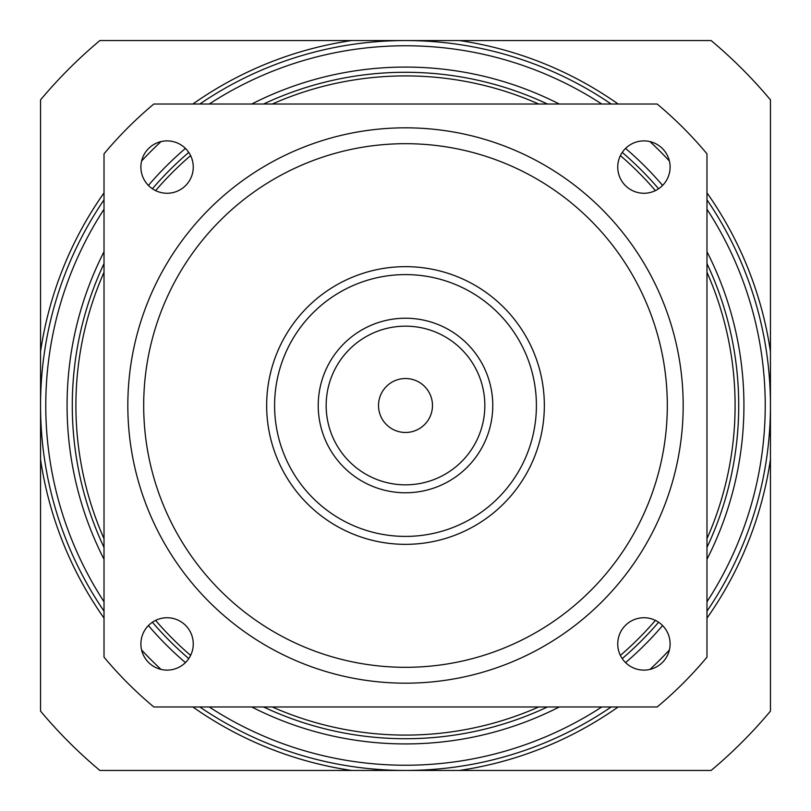 <?xml version="1.0" encoding="UTF-8"?>
<svg xmlns="http://www.w3.org/2000/svg" width="811" height="811" viewBox="0 0 811 811"><rect width="100%" height="100%" fill="white"/><g stroke="black" fill="none" stroke-linecap="round" stroke-linejoin="round"><path stroke-width="1.22" d="M104.021 192.876A368.914 368.914 0 0 0 40.55 351.548L40.55 711.125A476.027 476.027 0 0 0 99.875 770.45L459.452 770.45A368.914 368.914 0 0 0 618.124 706.979M618.124 104.021A368.914 368.914 0 0 0 459.452 40.55L99.875 40.55A476.027 476.027 0 0 0 40.55 99.875L40.55 351.548M459.452 770.45L711.125 770.45A476.027 476.027 0 0 0 770.45 711.125L770.45 351.548A368.914 368.914 0 0 0 706.979 192.876M770.45 351.548L770.45 99.875A476.027 476.027 0 0 0 711.125 40.55L459.452 40.55M706.979 618.124A368.914 368.914 0 0 0 770.45 459.452M40.55 459.452A368.914 368.914 0 0 0 104.021 618.124M192.876 706.979A368.914 368.914 0 0 0 351.548 770.45M351.548 40.55A368.914 368.914 0 0 0 192.876 104.021M405.5 40.55A364.95 364.95 0 0 1 611.17 104.021A364.95 364.95 0 0 0 199.83 104.021M706.979 199.83A364.95 364.95 0 0 1 770.45 405.5A364.95 364.95 0 0 0 706.979 199.83M40.55 405.5A364.95 364.95 0 0 0 104.021 611.17A364.95 364.95 0 0 1 104.021 199.83M199.83 706.979A364.95 364.95 0 0 0 611.17 706.979A364.95 364.95 0 0 1 199.83 706.979M706.979 611.17A364.95 364.95 0 0 0 770.45 405.5A364.95 364.95 0 0 1 706.979 611.17M72.28 405.5A333.22 333.22 0 0 0 104.021 547.425A333.22 333.22 0 0 1 104.021 263.575A333.22 333.22 0 0 0 72.28 405.5M152.407 622.24A333.22 333.22 0 0 0 188.76 658.593A333.22 333.22 0 0 1 152.407 622.24M263.575 706.979A333.22 333.22 0 0 0 547.425 706.979A333.22 333.22 0 0 1 263.575 706.979M622.24 658.593A333.22 333.22 0 0 0 658.593 622.24A333.22 333.22 0 0 1 622.24 658.593M706.979 547.425A333.22 333.22 0 0 0 706.979 263.575A333.22 333.22 0 0 1 706.979 547.425M658.593 188.76A333.22 333.22 0 0 0 622.24 152.407A333.22 333.22 0 0 1 658.593 188.76M547.425 104.021A333.22 333.22 0 0 0 263.575 104.021A333.22 333.22 0 0 1 547.425 104.021M188.76 152.407A333.22 333.22 0 0 0 152.407 188.76A333.22 333.22 0 0 1 188.76 152.407M140.891 643.924A26.185 26.185 0 0 1 167.076 617.739A26.185 26.185 0 0 1 193.261 643.924A26.185 26.185 0 0 1 167.076 670.109A26.185 26.185 0 0 1 140.891 643.924M706.979 657.163L706.979 153.837A392.717 392.717 0 0 0 657.163 104.021L153.837 104.021A392.717 392.717 0 0 0 104.021 153.837L104.021 657.163A392.717 392.717 0 0 0 153.837 706.979L657.163 706.979A392.717 392.717 0 0 0 706.979 657.163M670.109 643.924A26.185 26.185 0 0 1 643.924 670.109A26.185 26.185 0 0 1 617.739 643.924A26.185 26.185 0 0 1 643.924 617.739A26.185 26.185 0 0 1 670.109 643.924M670.109 167.076A26.185 26.185 0 0 1 643.924 193.261A26.185 26.185 0 0 1 617.739 167.076A26.185 26.185 0 0 1 643.924 140.891A26.185 26.185 0 0 1 670.109 167.076M193.261 167.076A26.185 26.185 0 0 1 167.076 193.261A26.185 26.185 0 0 1 140.891 167.076A26.185 26.185 0 0 1 167.076 140.891A26.185 26.185 0 0 1 193.261 167.076M127.824 405.5A277.676 277.676 0 0 0 405.5 683.176A277.676 277.676 0 0 0 683.176 405.5A277.676 277.676 0 0 0 405.5 127.824A277.676 277.676 0 0 0 127.824 405.5A277.676 277.676 0 0 0 405.5 683.176A277.676 277.676 0 0 0 683.176 405.5M266.657 405.5A138.843 138.843 0 0 0 405.5 544.343A138.843 138.843 0 0 0 544.343 405.5A138.843 138.843 0 0 0 405.5 266.657A138.843 138.843 0 0 0 266.657 405.5M274.594 405.5A130.906 130.906 0 0 0 405.5 536.406A130.906 130.906 0 0 0 536.406 405.5A130.906 130.906 0 0 0 405.5 274.594A130.906 130.906 0 0 0 274.594 405.5M318.226 405.5A87.274 87.274 0 0 0 405.5 492.774A87.274 87.274 0 0 0 492.774 405.5A87.274 87.274 0 0 0 405.5 318.226A87.274 87.274 0 0 0 318.226 405.5M326.164 405.5A79.336 79.336 0 0 0 405.5 484.836A79.336 79.336 0 0 0 484.836 405.5A79.336 79.336 0 0 0 405.5 326.164A79.336 79.336 0 0 0 326.164 405.5M396.346 318.713L395.687 318.784M385.438 320.568L383.907 320.943L385.438 320.568M383.806 320.963L381.697 321.541L383.806 320.963M414.654 318.713L415.313 318.784M425.562 320.568L427.093 320.943L425.562 320.568M427.194 320.963L429.303 321.541L427.194 320.963M432.476 405.5A26.976 26.976 0 0 1 405.5 432.476A26.976 26.976 0 0 1 378.524 405.5A26.976 26.976 0 0 1 405.5 378.524A26.976 26.976 0 0 1 432.476 405.5M104.021 601.762A359.739 359.739 0 0 1 104.021 209.238M141.601 161.024A359.739 359.739 0 0 1 161.024 141.601M209.238 104.021A359.739 359.739 0 0 1 601.762 104.021M649.976 141.601A359.739 359.739 0 0 1 669.399 161.024M706.979 209.238A359.739 359.739 0 0 1 706.979 601.762M706.979 559.266A338.43 338.43 0 0 0 706.979 251.734M662.597 185.425A338.43 338.43 0 0 0 625.575 148.403M559.266 104.021A338.43 338.43 0 0 0 251.734 104.021M185.425 148.403A338.43 338.43 0 0 0 148.403 185.425M104.021 251.734A338.43 338.43 0 0 0 104.021 559.266M148.403 625.575A338.43 338.43 0 0 0 185.425 662.597M251.734 706.979A338.43 338.43 0 0 0 559.266 706.979M625.575 662.597A338.43 338.43 0 0 0 662.597 625.575M669.399 649.976A359.739 359.739 0 0 1 649.976 669.399M601.762 706.979A359.739 359.739 0 0 1 209.238 706.979M161.024 669.399A359.739 359.739 0 0 1 141.601 649.976M104.021 538.707A329.601 329.601 0 0 1 104.021 272.293M155.59 190.605A329.601 329.601 0 0 1 190.605 155.59M272.293 104.021A329.601 329.601 0 0 1 538.707 104.021M620.395 155.59A329.601 329.601 0 0 1 655.41 190.605M706.979 272.293A329.601 329.601 0 0 1 706.979 538.707M655.41 620.395A329.601 329.601 0 0 1 620.395 655.41M538.707 706.979A329.601 329.601 0 0 1 272.293 706.979M190.605 655.41A329.601 329.601 0 0 1 155.59 620.395M667.311 405.5A261.811 261.811 0 0 0 405.5 143.689A261.811 261.811 0 0 0 143.689 405.5A261.811 261.811 0 0 0 405.5 667.311A261.811 261.811 0 0 0 667.311 405.5"/></g></svg>
